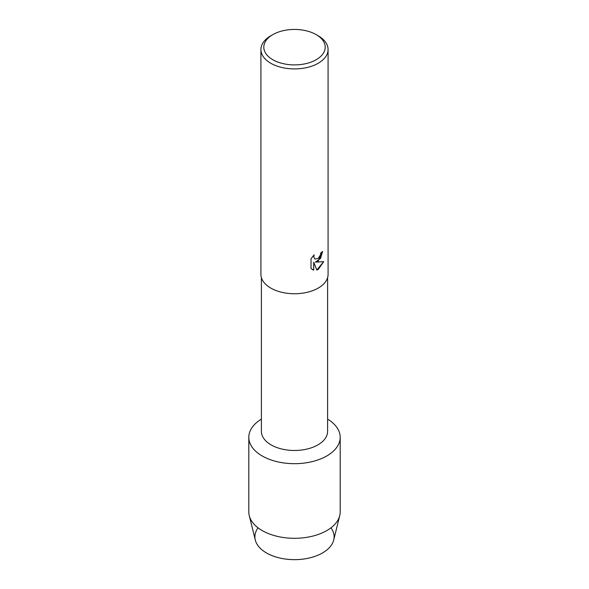 <?xml version="1.0" encoding="UTF-8"?>
<svg xmlns="http://www.w3.org/2000/svg" width="589" height="589" viewBox="0 0 589 589"><rect width="100%" height="100%" fill="white"/><g stroke="black" fill="none" stroke-linecap="round" stroke-linejoin="round"><path stroke-width="0.88" d="M330.937 527.84A39.603 22.861 180 0 1 322.5 552.961A39.603 22.861 180 0 1 272.339 555.736A39.603 22.861 180 0 1 258.063 527.84M327.602 277.625L327.602 431.362A33.102 19.113 180 0 1 317.905 444.879A33.102 19.113 180 0 1 281.837 449.024A33.102 19.113 180 0 1 261.398 431.362L261.398 277.625M326.807 455.952A45.692 26.38 180 0 1 262.591 456.188A45.692 26.38 180 0 1 261.398 419.118A45.692 26.38 180 0 0 248.808 437.303A45.692 26.38 180 0 0 277.014 461.673A45.692 26.38 180 0 0 326.807 455.952A45.692 26.38 180 0 0 327.602 419.118A45.692 26.38 180 0 1 340.192 437.303A45.692 26.38 180 0 1 326.807 455.952M316.212 34.641L318.244 35.819A33.58 19.385 180 0 1 328.08 49.528L328.08 274.356A33.58 19.385 180 0 1 318.244 288.065A33.58 19.385 180 0 1 281.652 292.269A33.58 19.385 180 0 1 260.92 274.356L260.92 49.528A33.58 19.385 180 0 1 270.756 35.819L272.788 34.641A30.702 17.729 180 0 1 316.212 34.641A30.702 17.729 180 0 1 316.212 59.71A30.702 17.729 180 0 1 272.788 59.71A30.702 17.729 180 0 1 272.788 34.641L270.756 35.819M318.244 261.037L315.365 262.142L323.729 261.656L318.244 269.438L316.83 270.034L313.731 262.238L313.731 270.123L311.029 268.54L311.029 258.807L314.143 254.831L313.723 256.767L314.872 259.064L318.244 258.424L320.445 254.941L320.762 252.924A33.58 19.385 0 0 0 322.647 251.415L318.244 261.037M328.08 49.528A33.58 19.385 180 0 1 318.244 63.237A33.58 19.385 180 0 1 281.652 67.44A33.58 19.385 180 0 1 260.92 49.528M322.61 251.451L320.571 258.409L315.365 262.142M316.816 270.012L323.685 261.671M312.288 269.541L313.694 270.108L313.731 262.238M314.879 259.064L313.687 256.745L314.07 254.904M340.192 437.303L340.192 511.922A45.692 26.38 180 0 1 339.735 515.647L333.705 540.025A39.603 22.861 180 0 1 322.5 552.961A39.603 22.861 180 0 1 281.976 558.482A39.603 22.861 180 0 1 255.295 540.025L249.265 515.647A45.692 26.38 180 0 1 248.808 511.922L248.808 437.303M339.735 515.647A45.692 26.38 180 0 1 326.807 530.571A45.692 26.38 180 0 1 280.047 536.947A45.692 26.38 180 0 1 249.265 515.647"/></g></svg>
